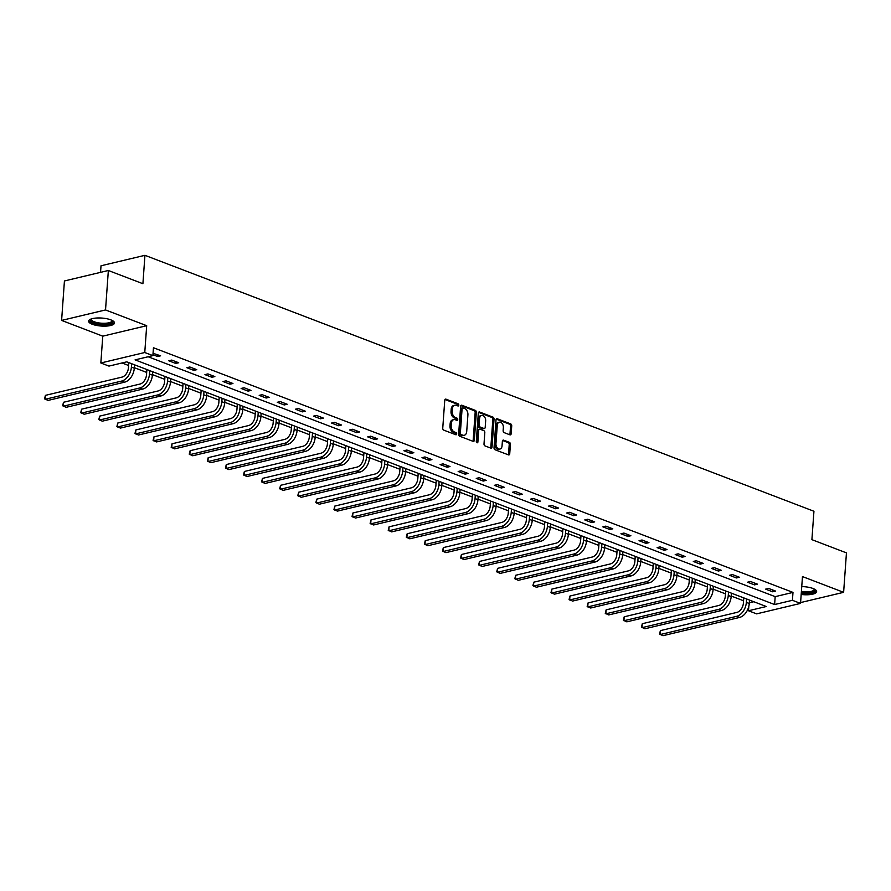 <?xml version="1.0" encoding="UTF-8"?>
<svg xmlns="http://www.w3.org/2000/svg" width="891" height="891" viewBox="0 0 891 891"><rect width="100%" height="100%" fill="white"/><g stroke="black" fill="none" stroke-linecap="round" stroke-linejoin="round"><path stroke-width="1.34" d="M458.809 405.182A1.147 0.78 76.6 0 0 458.097 403.79L446.001 399.168A1.637 1.114 76.6 0 0 444.754 400.282L442.749 428.159A1.637 1.114 76.6 0 0 443.785 430.141L455.869 434.763A1.147 0.78 76.6 0 0 456.025 432.592L454.466 432.001A5.223 3.553 76.6 0 1 451.18 425.653L451.347 423.325A5.223 3.553 76.6 0 1 453.775 419.639A5.223 3.553 76.6 0 1 455.334 419.761L456.905 420.363A1.147 0.78 76.6 0 0 457.061 418.191L455.49 417.589A5.223 3.553 76.6 0 1 452.205 411.241L452.372 408.924A5.223 3.553 76.6 0 1 454.8 405.238A5.223 3.553 76.6 0 1 456.37 405.36L457.941 405.962A1.147 0.78 76.6 0 0 458.809 405.182M457.551 405.806A1.147 0.78 76.6 0 0 456.905 404.069L444.988 399.513M455.49 434.619A1.147 0.78 76.6 0 0 454.844 432.881L453.274 432.28L454.466 432.001M456.515 420.218A1.147 0.78 76.6 0 0 455.869 418.48L454.31 417.879L455.49 417.589M801.176 594.464A12.975 4.01 -175.9 0 0 816.635 591.613A12.975 4.01 -175.9 0 0 812.948 588.472A12.975 4.01 -175.9 0 0 801.744 586.59M110.796 319.847A12.975 4.01 -175.9 0 0 96.785 318.009A12.975 4.01 -175.9 0 0 88.599 321.128A12.975 4.01 -175.9 0 0 92.274 324.257A12.975 4.01 -175.9 0 0 106.285 326.095A12.975 4.01 -175.9 0 0 114.482 322.976A12.975 4.01 -175.9 0 0 110.796 319.847M509.919 434.83A1.637 1.114 76.6 0 0 511.167 433.717L511.724 425.898A1.637 1.114 76.6 0 0 510.699 423.916L497.267 418.781A1.637 1.114 76.6 0 0 496.02 419.895L494.026 447.772A1.637 1.114 76.6 0 0 495.051 449.755L508.483 454.889A1.637 1.114 76.6 0 0 509.73 453.775L510.409 444.331A1.637 1.114 76.6 0 0 509.374 442.348L503.627 440.143A1.637 1.114 76.6 0 0 502.379 441.257L502.045 445.945A4.366 2.963 76.6 0 1 500.018 449.031A4.366 2.963 76.6 0 1 495.953 443.618L497.267 425.263A4.366 2.963 76.6 0 1 499.305 422.178A4.366 2.963 76.6 0 1 503.359 427.591L503.137 430.654A1.637 1.114 76.6 0 0 504.172 432.636L509.919 434.83M792.422 600.3L800.541 603.396L756.615 613.866L748.496 610.758L766.305 606.515L126.767 361.846L108.958 366.09L100.839 362.982L144.765 352.513L152.884 355.62L135.076 359.864L774.613 604.543L792.422 600.3L792.99 592.404L153.452 347.735L152.884 355.62M108.357 270.496L105.528 309.945L61.602 320.415L64.43 280.966L108.357 270.496L142.905 283.717L144.943 255.316L813.94 511.256L811.901 539.656L846.45 552.877L843.621 592.326L802.468 576.577L800.541 603.396M61.602 320.415L102.766 336.163L146.692 325.694L105.528 309.945M146.692 325.694L144.765 352.513M476.329 412.355A1.637 1.114 76.6 0 0 475.304 410.372L461.872 405.238A1.637 1.114 76.6 0 0 460.625 406.352L458.631 434.229A1.637 1.114 76.6 0 0 459.656 436.211L473.088 441.346A1.637 1.114 76.6 0 0 474.335 440.232L476.329 412.355L475.148 412.644A1.637 1.114 76.6 0 0 474.112 410.662L460.859 405.583M479.57 412.01L493.001 417.144A1.637 1.114 76.6 0 1 494.026 419.126L492.032 447.004A1.637 1.114 76.6 0 1 490.785 448.117L485.038 445.923A1.637 1.114 76.6 0 1 484.002 443.941L484.815 432.636A1.637 1.114 76.6 0 0 483.791 430.643L479.982 429.184A1.637 1.114 76.6 0 0 478.734 430.297L477.888 442.07A1.147 0.78 76.6 0 1 476.295 441.457L478.322 413.123A1.637 1.114 76.6 0 1 479.57 412.01L478.667 412.221M800.597 602.572L843.621 592.326M144.943 255.316L101.017 265.785L100.549 272.356M148.129 356.756L775.181 596.647L792.99 592.404M152.94 354.729L157.64 356.523L160.614 355.81L153.052 353.293M168.767 360.777L175.727 363.439L178.701 362.737L171.74 360.075L168.767 360.777M186.854 367.705L193.815 370.366L196.788 369.654L189.828 366.992L186.854 367.705M204.941 374.621L211.902 377.283L214.865 376.57L207.915 373.908L204.941 374.621M223.028 381.537L229.989 384.199L232.952 383.498L226.002 380.836L223.028 381.537M241.116 388.454L248.077 391.116L251.039 390.414L244.089 387.752L241.116 388.454M259.203 395.381L266.164 398.043L269.127 397.33L262.177 394.668L259.203 395.381M277.29 402.298L284.251 404.96L287.214 404.258L280.264 401.596L277.29 402.298M295.378 409.214L302.339 411.876L305.301 411.174L298.351 408.512L295.378 409.214M313.465 416.142L320.426 418.803L323.388 418.091L316.439 415.429L313.465 416.142M331.552 423.058L338.513 425.72L341.476 425.007L334.526 422.345L331.552 423.058M349.64 429.974L356.6 432.636L359.563 431.935L352.613 429.273L349.64 429.974M367.727 436.902L374.688 439.564L377.65 438.851L370.701 436.189L367.727 436.902M385.814 443.818L392.775 446.48L395.738 445.767L388.788 443.105L385.814 443.818M403.901 450.735L410.862 453.396L413.825 452.695L406.875 450.033L403.901 450.735M421.989 457.651L428.95 460.313L431.912 459.611L424.962 456.949L421.989 457.651M440.076 464.579L447.037 467.24L450 466.528L443.05 463.866L440.076 464.579M458.163 471.495L465.124 474.157L468.087 473.455L461.137 470.793L458.163 471.495M476.251 478.411L483.212 481.073L486.174 480.372L479.224 477.71L476.251 478.411M494.338 485.339L501.299 488.001L504.261 487.288L497.312 484.626L494.338 485.339M512.425 492.255L519.386 494.917L522.349 494.204L515.399 491.542L512.425 492.255M530.513 499.172L537.473 501.833L540.436 501.132L533.486 498.47L530.513 499.172M548.6 506.099L555.561 508.761L558.523 508.048L551.574 505.386L548.6 506.099M566.687 513.016L573.648 515.677L576.611 514.965L569.661 512.303L566.687 513.016M584.774 519.932L591.735 522.594L594.698 521.892L587.748 519.23L584.774 519.932M602.862 526.848L609.823 529.51L612.785 528.808L605.835 526.147L602.862 526.848M620.949 533.776L627.91 536.438L630.873 535.725L623.923 533.063L620.949 533.776M639.036 540.692L645.997 543.354L648.96 542.652L642.01 539.991L639.036 540.692M657.124 547.609L664.085 550.27L667.047 549.569L660.097 546.907L657.124 547.609M675.211 554.536L682.172 557.198L685.134 556.485L678.174 553.823L675.211 554.536M693.298 561.453L700.259 564.114L703.222 563.402L696.261 560.74L693.298 561.453M711.386 568.369L718.346 571.031L721.309 570.329L714.348 567.667L711.386 568.369M729.473 575.296L736.434 577.958L739.396 577.245L732.435 574.584L729.473 575.296M747.56 582.213L754.521 584.875L757.484 584.162L750.523 581.5L747.56 582.213M765.647 589.129L772.608 591.791L775.571 591.089L768.61 588.428L765.647 589.129M122.011 362.971L128.594 365.499M134.341 367.693L146.681 372.416M152.428 374.61L164.768 379.332M170.515 381.526L182.855 386.26M188.602 388.454L200.943 393.176M206.69 395.37L219.03 400.092M224.777 402.286L237.117 407.009M242.864 409.214L255.205 413.936M260.952 416.13L273.292 420.853M279.028 423.047L291.379 427.769M297.115 429.963L309.467 434.697M315.202 436.891L327.554 441.613M333.29 443.807L345.641 448.529M351.377 450.723L363.728 455.457M369.464 457.651L381.816 462.373M387.552 464.567L399.903 469.29M405.639 471.484L417.99 476.206M423.726 478.411L436.078 483.134M441.813 485.328L454.165 490.05M459.901 492.244L472.252 496.966M477.988 499.16L490.34 503.894M496.075 506.088L508.427 510.81M514.163 513.004L526.514 517.727M532.25 519.921L544.601 524.654M550.337 526.848L562.689 531.571M568.425 533.765L580.776 538.487M586.512 540.681L598.863 545.415M604.599 547.609L616.951 552.331M622.686 554.525L635.038 559.247M640.774 561.441L653.125 566.164M658.861 568.369L671.213 573.091M676.948 575.285L689.3 580.008M695.036 582.202L707.387 586.924M713.123 589.118L725.474 593.852M731.21 596.046L743.562 600.768M749.309 602.817L753.819 601.737M748.819 606.292L748.496 610.758M102.766 336.163L100.839 362.982M775.181 596.647L774.613 604.543M157.64 356.523L157.774 354.729M175.727 363.439L175.861 361.646M193.815 370.366L193.948 368.562M211.902 377.283L212.036 375.49M229.989 384.199L230.123 382.406M248.077 391.116L248.21 389.322M266.164 398.043L266.298 396.25M284.251 404.96L284.385 403.166M302.339 411.876L302.461 410.083M320.426 418.803L320.548 417.01M338.513 425.72L338.636 423.927M356.6 432.636L356.723 430.843M374.688 439.564L374.81 437.771M392.775 446.48L392.898 444.687M410.862 453.396L410.985 451.603M428.95 460.313L429.072 458.52M447.037 467.24L447.159 465.447M465.124 474.157L465.247 472.364M483.212 481.073L483.334 479.28M501.299 488.001L501.421 486.208M519.386 494.917L519.509 493.124M537.473 501.833L537.596 500.04M555.561 508.761L555.683 506.968M573.648 515.677L573.771 513.884M591.735 522.594L591.858 520.801M609.823 529.51L609.945 527.717M627.91 536.438L628.032 534.645M645.997 543.354L646.12 541.561M664.085 550.27L664.207 548.477M682.172 557.198L682.294 555.405M700.259 564.114L700.382 562.321M718.346 571.031L718.469 569.238M736.434 577.958L736.556 576.165M754.521 584.875L754.644 583.082M772.608 591.791L772.731 589.998M454.8 405.238L453.619 405.516A5.223 3.553 76.6 0 0 451.191 409.203L452.372 408.924M454.31 417.879A5.223 3.553 76.6 0 1 451.024 411.531L451.191 409.203M453.775 419.639L452.583 419.917A5.223 3.553 76.6 0 0 450.155 423.604L451.347 423.325M453.274 432.28A5.223 3.553 76.6 0 1 449.988 425.931L450.155 423.604M472.909 441.279A1.637 1.114 76.6 0 0 473.143 440.522L475.148 412.644M462.975 407.889A1.147 0.78 76.6 0 0 462.095 408.668L460.346 433.137A1.147 0.78 76.6 0 0 461.059 434.518L462.707 435.153A5.223 3.553 76.6 0 0 464.278 435.276A5.223 3.553 76.6 0 0 466.706 431.589L467.909 414.861A5.223 3.553 76.6 0 0 464.623 408.512L462.975 407.889M461.783 408.167A1.147 0.78 76.6 0 0 460.914 408.947L462.095 408.668M464.278 435.276L463.097 435.565A5.223 3.553 76.6 0 1 461.527 435.432L459.879 434.808A1.147 0.78 76.6 0 1 459.155 433.416L460.914 408.947M478.556 412.355L491.81 417.422L493.001 417.144M490.607 448.05A1.637 1.114 76.6 0 0 490.841 447.293L492.846 419.416A1.637 1.114 76.6 0 0 491.81 417.422M478.79 429.473A1.637 1.114 76.6 0 0 477.543 430.587L476.696 442.359L477.888 442.07M485.662 420.897A4.366 2.963 76.6 0 0 481.597 415.484A4.366 2.963 76.6 0 0 479.57 418.57L479.102 425.04A1.637 1.114 76.6 0 0 480.138 427.023L483.947 428.482A1.637 1.114 76.6 0 0 485.194 427.368L485.662 420.897M481.597 415.484L480.416 415.774A4.366 2.963 76.6 0 0 478.378 418.848L479.57 418.57M484.437 428.515L483.245 428.805A1.637 1.114 76.6 0 1 482.755 428.76L478.946 427.301A1.637 1.114 76.6 0 1 477.921 425.319L478.378 418.848M499.305 422.178L498.114 422.468A4.366 2.963 76.6 0 0 496.087 425.542L497.267 425.263M500.018 449.031L498.826 449.309A4.366 2.963 76.6 0 1 494.772 443.896L496.087 425.542M508.304 454.822A1.637 1.114 76.6 0 0 508.538 454.065L509.218 444.609A1.637 1.114 76.6 0 0 508.193 442.627L502.613 440.499M509.741 434.763A1.637 1.114 76.6 0 0 509.975 434.006L510.543 426.188A1.637 1.114 76.6 0 0 509.507 424.194L496.254 419.126M128.805 362.626L128.427 367.816A8.32 5.535 110.9 0 1 121.933 377.127L45.419 395.359L45.14 399.302L121.644 381.07A12.474 8.297 -69.1 0 0 131.4 367.114L131.645 363.706M45.419 395.359L44.55 398.823L48.036 400.415L124.551 382.183A12.474 8.297 -69.1 0 0 134.296 368.217L134.541 364.82M112.455 320.604A11.227 3.464 4.1 0 1 112.411 322.431A11.227 3.464 4.1 0 1 98.6 323.945A11.227 3.464 4.1 0 1 90.849 319.156A11.227 3.464 4.1 0 1 90.938 319.067M91.417 318.9A10.391 3.208 -175.9 0 0 91.316 319.256A10.391 3.208 -175.9 0 0 100.16 323.088A10.391 3.208 -175.9 0 0 111.676 321.517A10.391 3.208 -175.9 0 0 112.054 320.749A10.391 3.208 -175.9 0 0 112.01 320.37M88.855 320.426A12.886 3.987 -175.9 0 0 100.616 324.703A12.886 3.987 -175.9 0 0 114.015 322.676A12.886 3.987 -175.9 0 0 114.326 322.252M801.276 593.172A12.886 3.987 -175.9 0 0 816.479 590.878M814.608 589.229A11.227 3.464 4.1 0 1 801.31 592.649M801.388 591.602A10.391 3.208 -175.9 0 0 814.207 589.374A10.391 3.208 -175.9 0 0 814.162 588.996M146.892 369.542L146.514 374.743A8.32 5.535 110.9 0 1 140.021 384.043L63.506 402.275L63.228 406.218L139.731 387.986A12.474 8.297 -69.1 0 0 149.488 374.031L149.733 370.634M63.506 402.275L62.637 405.739L66.123 407.332L142.638 389.1A12.474 8.297 -69.1 0 0 152.383 375.144L152.628 371.736M164.98 376.459L164.601 381.66A8.32 5.535 110.9 0 1 158.108 390.96L81.593 409.192L81.315 413.146L157.818 394.913A12.474 8.297 -69.1 0 0 167.575 380.958L167.82 377.55M81.593 409.192L80.725 412.656L84.211 414.248L160.725 396.016A12.474 8.297 -69.1 0 0 170.471 382.061L170.716 378.664M183.067 383.386L182.688 388.576A8.32 5.535 110.9 0 1 176.195 397.887L99.681 416.119L99.402 420.062L175.906 401.83A12.474 8.297 -69.1 0 0 185.662 387.875L185.907 384.466M99.681 416.119L98.812 419.583L102.298 421.176L178.813 402.932A12.474 8.297 -69.1 0 0 188.558 388.977L188.803 385.58M201.154 390.303L200.776 395.504A8.32 5.535 110.9 0 1 194.283 404.804L117.768 423.036L117.489 426.978L193.993 408.746A12.474 8.297 -69.1 0 0 203.749 394.791L203.994 391.394M117.768 423.036L116.899 426.499L120.385 428.092L196.9 409.86A12.474 8.297 -69.1 0 0 206.645 395.905L206.89 392.497M219.242 397.219L218.863 402.42A8.32 5.535 110.9 0 1 212.37 411.72L135.855 429.952L135.577 433.906L212.08 415.663A12.474 8.297 -69.1 0 0 221.837 401.707L222.082 398.31M135.855 429.952L134.987 433.416L138.473 435.008L214.987 416.776A12.474 8.297 -69.1 0 0 224.732 402.821L224.977 399.413M237.329 404.146L236.95 409.337A8.32 5.535 110.9 0 1 230.457 418.647L153.943 436.88L153.664 440.822L230.168 422.59A12.474 8.297 -69.1 0 0 239.924 408.635L240.169 405.227M153.943 436.88L153.074 440.343L156.56 441.925L233.074 423.693A12.474 8.297 -69.1 0 0 242.82 409.737L243.065 406.341M255.416 411.063L255.038 416.264A8.32 5.535 110.9 0 1 248.544 425.564L172.03 443.796L171.751 447.739L248.255 429.507A12.474 8.297 -69.1 0 0 258.011 415.551L258.256 412.143M172.03 443.796L171.161 447.26L174.647 448.852L251.162 430.62A12.474 8.297 -69.1 0 0 260.907 416.665L261.152 413.257M273.504 417.979L273.125 423.18A8.32 5.535 110.9 0 1 266.632 432.48L190.117 450.712L189.839 454.655L266.342 436.423A12.474 8.297 -69.1 0 0 276.099 422.468L276.344 419.071M190.117 450.712L189.248 454.176L192.734 455.769L269.249 437.537A12.474 8.297 -69.1 0 0 278.994 423.581L279.239 420.173M291.591 424.907L291.212 430.097A8.32 5.535 110.9 0 1 284.719 439.397L208.204 457.64L207.926 461.583L284.429 443.35A12.474 8.297 -69.1 0 0 294.186 429.395L294.431 425.987M208.204 457.64L207.336 461.093L210.822 462.685L287.325 444.453A12.474 8.297 -69.1 0 0 297.082 430.498L297.327 427.101M309.678 431.823L309.3 437.013A8.32 5.535 110.9 0 1 302.806 446.324L226.292 464.556L226.013 468.499L302.517 450.267A12.474 8.297 -69.1 0 0 312.273 436.312L312.518 432.903M226.292 464.556L225.423 468.02L228.909 469.613L305.413 451.381A12.474 8.297 -69.1 0 0 315.169 437.425L315.414 434.017M327.765 438.74L327.387 443.941A8.32 5.535 110.9 0 1 320.894 453.241L244.379 471.473L244.101 475.415L320.604 457.183A12.474 8.297 -69.1 0 0 330.361 443.228L330.606 439.831M244.379 471.473L243.51 474.936L246.996 476.529L323.5 458.297A12.474 8.297 -69.1 0 0 333.256 444.342L333.501 440.934M345.853 445.656L345.474 450.857A8.32 5.535 110.9 0 1 338.981 460.157L262.466 478.4L262.188 482.343L338.691 464.111A12.474 8.297 -69.1 0 0 348.448 450.155L348.693 446.747M262.466 478.4L261.598 481.853L265.084 483.445L341.587 465.213A12.474 8.297 -69.1 0 0 351.344 451.258L351.589 447.861M363.94 452.583L363.561 457.774A8.32 5.535 110.9 0 1 357.068 467.084L280.554 485.317L280.275 489.259L356.779 471.027A12.474 8.297 -69.1 0 0 366.535 457.072L366.78 453.664M280.554 485.317L279.685 488.78L283.171 490.373L359.674 472.13A12.474 8.297 -69.1 0 0 369.431 458.174L369.676 454.778M382.027 459.5L381.649 464.701A8.32 5.535 110.9 0 1 375.156 474.001L298.641 492.233L298.362 496.176L374.866 477.944A12.474 8.297 -69.1 0 0 384.622 463.988L384.867 460.591M298.641 492.233L297.772 495.697L301.258 497.289L377.762 479.057A12.474 8.297 -69.1 0 0 387.518 465.102L387.763 461.694M400.115 466.416L399.736 471.617A8.32 5.535 110.9 0 1 393.243 480.917L316.728 499.149L316.45 503.103L392.953 484.86A12.474 8.297 -69.1 0 0 402.71 470.905L402.955 467.508M316.728 499.149L315.86 502.613L319.346 504.206L395.849 485.974A12.474 8.297 -69.1 0 0 405.605 472.018L405.85 468.61M418.202 473.344L417.823 478.534A8.32 5.535 110.9 0 1 411.33 487.845L334.816 506.077L334.537 510.02L411.041 491.787A12.474 8.297 -69.1 0 0 420.797 477.832L421.042 474.424M334.816 506.077L333.947 509.541L337.433 511.122L413.936 492.89A12.474 8.297 -69.1 0 0 423.693 478.935L423.938 475.538M436.289 480.26L435.911 485.461A8.32 5.535 110.9 0 1 429.417 494.761L352.903 512.993L352.624 516.936L429.128 498.704A12.474 8.297 -69.1 0 0 438.884 484.749L439.129 481.34M352.903 512.993L352.034 516.457L355.52 518.05L432.024 499.818A12.474 8.297 -69.1 0 0 441.78 485.862L442.025 482.454M454.377 487.177L453.998 492.378A8.32 5.535 110.9 0 1 447.494 501.678L370.99 519.91L370.712 523.852L447.215 505.62A12.474 8.297 -69.1 0 0 456.972 491.665L457.217 488.268M370.99 519.91L370.121 523.373L373.607 524.966L450.111 506.734A12.474 8.297 -69.1 0 0 459.867 492.779L460.112 489.371M472.464 494.104L472.085 499.294A8.32 5.535 110.9 0 1 465.581 508.605L389.077 526.837L388.799 530.78L465.302 512.548A12.474 8.297 -69.1 0 0 475.059 498.592L475.304 495.184M389.077 526.837L388.209 530.29L391.695 531.882L468.198 513.65A12.474 8.297 -69.1 0 0 477.955 499.695L478.2 496.298M490.551 501.02L490.173 506.211A8.32 5.535 110.9 0 1 483.668 515.521L407.165 533.754L406.886 537.696L483.39 519.464A12.474 8.297 -69.1 0 0 493.146 505.509L493.391 502.101M407.165 533.754L406.296 537.217L409.782 538.81L486.286 520.578A12.474 8.297 -69.1 0 0 496.042 506.623L496.287 503.215M508.638 507.937L508.26 513.138A8.32 5.535 110.9 0 1 501.756 522.438L425.252 540.67L424.974 544.613L501.477 526.381A12.474 8.297 -69.1 0 0 511.234 512.425L511.479 509.028M425.252 540.67L424.383 544.134L427.869 545.726L504.373 527.494A12.474 8.297 -69.1 0 0 514.129 513.539L514.374 510.131M526.726 514.853L526.347 520.054A8.32 5.535 110.9 0 1 519.843 529.354L443.339 547.597L443.061 551.54L519.564 533.308A12.474 8.297 -69.1 0 0 529.321 519.353L529.566 515.945M443.339 547.597L442.471 551.05L445.957 552.643L522.46 534.411A12.474 8.297 -69.1 0 0 532.217 520.455L532.462 517.058M544.813 521.781L544.434 526.971A8.32 5.535 110.9 0 1 537.93 536.282L461.427 554.514L461.148 558.457L537.652 540.224A12.474 8.297 -69.1 0 0 547.408 526.269L547.642 522.861M461.427 554.514L460.558 557.978L464.044 559.57L540.547 541.327A12.474 8.297 -69.1 0 0 550.304 527.372L550.549 523.975M562.9 528.697L562.522 533.898A8.32 5.535 110.9 0 1 556.017 543.198L479.514 561.43L479.235 565.373L555.739 547.141A12.474 8.297 -69.1 0 0 565.495 533.186L565.729 529.789M479.514 561.43L478.645 564.894L482.131 566.487L558.635 548.255A12.474 8.297 -69.1 0 0 568.391 534.299L568.636 530.891M580.988 535.614L580.609 540.815A8.32 5.535 110.9 0 1 574.105 550.115L497.601 568.347L497.312 572.3L573.826 554.057A12.474 8.297 -69.1 0 0 583.583 540.102L583.817 536.705M497.601 568.347L496.733 571.81L500.219 573.403L576.722 555.171A12.474 8.297 -69.1 0 0 586.478 541.216L586.723 537.808M599.075 542.541L598.696 547.731A8.32 5.535 110.9 0 1 592.192 557.042L515.689 575.274L515.399 579.217L591.914 560.985A12.474 8.297 -69.1 0 0 601.67 547.029L601.904 543.621M515.689 575.274L514.82 578.738L518.306 580.319L594.809 562.087A12.474 8.297 -69.1 0 0 604.566 548.132L604.811 544.735M617.162 549.457L616.784 554.659A8.32 5.535 110.9 0 1 610.279 563.958L533.776 582.191L533.486 586.133L610.001 567.901A12.474 8.297 -69.1 0 0 619.757 553.946L619.991 550.538M533.776 582.191L532.907 585.654L536.393 587.247L612.897 569.015A12.474 8.297 -69.1 0 0 622.653 555.06L622.898 551.652M635.238 556.374L634.871 561.575A8.32 5.535 110.9 0 1 628.367 570.875L551.863 589.107L551.574 593.061L628.088 574.818A12.474 8.297 -69.1 0 0 637.845 560.862L638.079 557.465M551.863 589.107L550.994 592.571L554.48 594.163L630.984 575.931A12.474 8.297 -69.1 0 0 640.74 561.976L640.985 558.568M653.326 563.301L652.958 568.491A8.32 5.535 110.9 0 1 646.454 577.802L569.95 596.034L569.661 599.977L646.175 581.745A12.474 8.297 -69.1 0 0 655.932 567.79L656.166 564.382M569.95 596.034L569.082 599.487L572.568 601.08L649.071 582.848A12.474 8.297 -69.1 0 0 658.828 568.892L659.073 565.495M671.413 570.218L671.046 575.408A8.32 5.535 110.9 0 1 664.541 584.719L588.038 602.951L587.748 606.894L664.263 588.661A12.474 8.297 -69.1 0 0 674.008 574.706L674.253 571.298M588.038 602.951L587.169 606.415L590.655 608.007L667.159 589.775A12.474 8.297 -69.1 0 0 676.915 575.82L677.16 572.412M689.5 577.134L689.133 582.335A8.32 5.535 110.9 0 1 682.629 591.635L606.125 609.867L605.835 613.81L682.35 595.578A12.474 8.297 -69.1 0 0 692.095 581.623L692.34 578.226M606.125 609.867L605.256 613.331L608.742 614.924L685.246 596.692A12.474 8.297 -69.1 0 0 695.002 582.736L695.247 579.328M707.588 584.05L707.22 589.252A8.32 5.535 110.9 0 1 700.716 598.552L624.212 616.795L623.923 620.737L700.437 602.505A12.474 8.297 -69.1 0 0 710.183 588.55L710.428 585.142M624.212 616.795L623.344 620.247L626.83 621.84L703.333 603.608A12.474 8.297 -69.1 0 0 713.09 589.653L713.335 586.256M725.675 590.978L725.307 596.168A8.32 5.535 110.9 0 1 718.803 605.479L642.3 623.711L642.01 627.654L718.525 609.422A12.474 8.297 -69.1 0 0 728.27 595.466L728.515 592.058M642.3 623.711L641.431 627.175L644.917 628.768L721.42 610.524A12.474 8.297 -69.1 0 0 731.177 596.569L731.422 593.172M743.762 597.894L743.395 603.096A8.32 5.535 110.9 0 1 736.89 612.395L660.387 630.628L660.097 634.57L736.612 616.338A12.474 8.297 -69.1 0 0 746.357 602.383L746.602 598.986M660.387 630.628L659.507 634.091L663.004 635.684L739.508 617.452A12.474 8.297 -69.1 0 0 749.264 603.497L749.509 600.088M456.905 404.069L458.097 403.79M454.844 432.881L456.025 432.592M455.869 418.48L457.061 418.191M451.024 411.531L452.205 411.241M449.988 425.931L451.18 425.653M445.088 399.38L446.001 399.168M473.143 440.522L474.335 440.232M460.97 405.45L461.872 405.238M474.112 410.662L475.304 410.372M459.155 433.416L460.346 433.137M459.879 434.808L461.059 434.518M461.527 435.432L462.707 435.153M492.846 419.416L494.026 419.126M490.841 447.293L492.032 447.004M477.543 430.587L478.734 430.297M477.921 425.319L479.102 425.04M478.946 427.301L480.138 427.023M482.755 428.76L483.947 428.482M494.772 443.896L495.953 443.618M502.724 440.366L503.627 440.143M508.193 442.627L509.374 442.348M509.218 444.609L510.409 444.331M508.538 454.065L509.73 453.775M496.365 418.993L497.267 418.781M509.507 424.194L510.699 423.916M510.543 426.188L511.724 425.898M509.975 434.006L511.167 433.717M131.4 367.114L134.296 368.217M121.644 381.07L124.551 382.183M149.488 374.031L152.383 375.144M139.731 387.986L142.638 389.1M167.575 380.958L170.471 382.061M157.818 394.913L160.725 396.016M185.662 387.875L188.558 388.977M175.906 401.83L178.813 402.932M203.749 394.791L206.645 395.905M193.993 408.746L196.9 409.86M221.837 401.707L224.732 402.821M212.08 415.663L214.987 416.776M239.924 408.635L242.82 409.737M230.168 422.59L233.074 423.693M258.011 415.551L260.907 416.665M248.255 429.507L251.162 430.62M276.099 422.468L278.994 423.581M266.342 436.423L269.249 437.537M294.186 429.395L297.082 430.498M284.429 443.35L287.325 444.453M312.273 436.312L315.169 437.425M302.517 450.267L305.413 451.381M330.361 443.228L333.256 444.342M320.604 457.183L323.5 458.297M348.448 450.155L351.344 451.258M338.691 464.111L341.587 465.213M366.535 457.072L369.431 458.174M356.779 471.027L359.674 472.13M384.622 463.988L387.518 465.102M374.866 477.944L377.762 479.057M402.71 470.905L405.605 472.018M392.953 484.86L395.849 485.974M420.797 477.832L423.693 478.935M411.041 491.787L413.936 492.89M438.884 484.749L441.78 485.862M429.128 498.704L432.024 499.818M456.972 491.665L459.867 492.779M447.215 505.62L450.111 506.734M475.059 498.592L477.955 499.695M465.302 512.548L468.198 513.65M493.146 505.509L496.042 506.623M483.39 519.464L486.286 520.578M511.234 512.425L514.129 513.539M501.477 526.381L504.373 527.494M529.321 519.353L532.217 520.455M519.564 533.308L522.46 534.411M547.408 526.269L550.304 527.372M537.652 540.224L540.547 541.327M565.495 533.186L568.391 534.299M555.739 547.141L558.635 548.255M583.583 540.102L586.478 541.216M573.826 554.057L576.722 555.171M601.67 547.029L604.566 548.132M591.914 560.985L594.809 562.087M619.757 553.946L622.653 555.06M610.001 567.901L612.897 569.015M637.845 560.862L640.74 561.976M628.088 574.818L630.984 575.931M655.932 567.79L658.828 568.892M646.175 581.745L649.071 582.848M674.008 574.706L676.915 575.82M664.263 588.661L667.159 589.775M692.095 581.623L695.002 582.736M682.35 595.578L685.246 596.692M710.183 588.55L713.09 589.653M700.437 602.505L703.333 603.608M728.27 595.466L731.177 596.569M718.525 609.422L721.42 610.524M746.357 602.383L749.264 603.497M736.612 616.338L739.508 617.452M461.438 408.145L462.629 407.855M478.3 429.429L479.492 429.15"/></g></svg>

